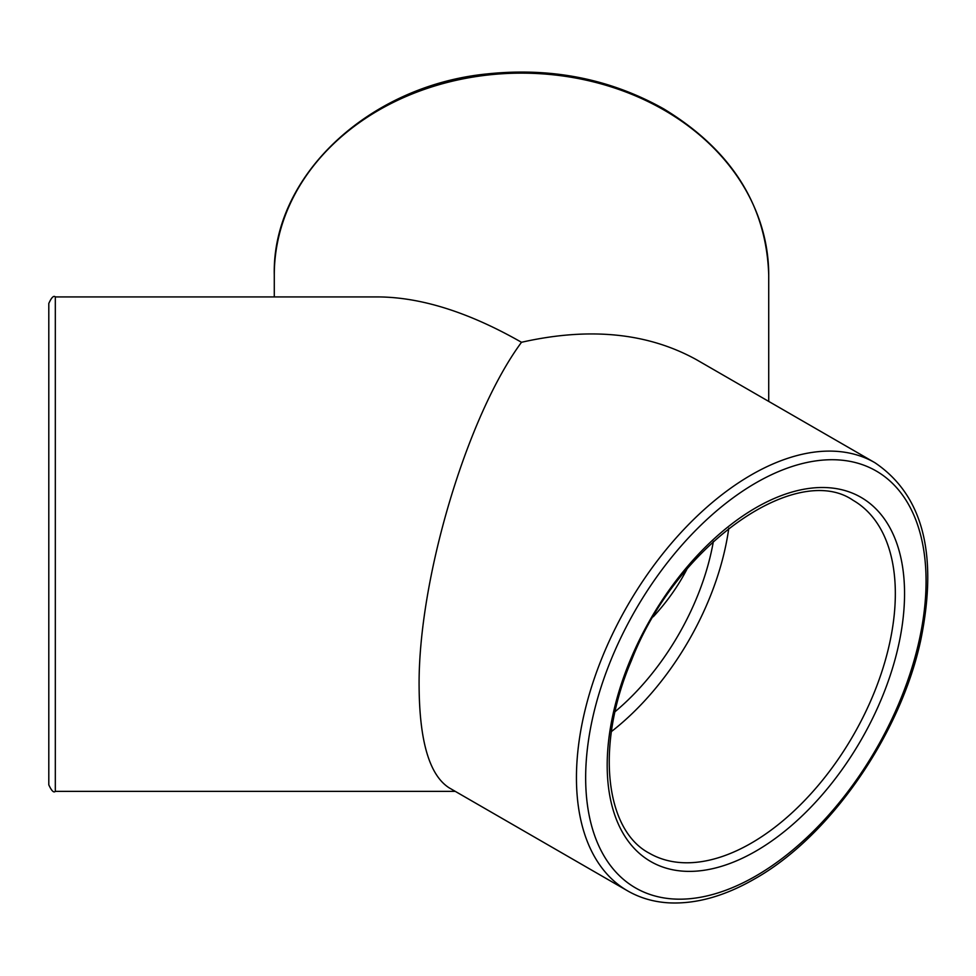<?xml version="1.0" encoding="UTF-8"?>
<svg xmlns="http://www.w3.org/2000/svg" width="976" height="976" viewBox="0 0 976 976"><rect width="100%" height="100%" fill="white"/><g stroke="black" fill="none" stroke-linecap="round" stroke-linejoin="round"><path stroke-width="1.46" d="M627.641 890.881L449.094 787.803C429.562 775.249 419.558 741.601 419.107 686.872C417.96 580.574 466.772 416.313 521.501 342.283C589.321 326.972 647.588 332.743 696.315 359.607L874.862 462.685A247.221 142.728 -60 0 0 627.641 605.425A247.221 142.728 -60 0 0 627.641 890.881C640.061 898.005 653.847 902.007 669.011 902.861C696.071 904.154 724.582 896.188 754.521 878.961C829.905 836.713 900.848 734.342 920.929 639.28C938.156 553.904 922.796 495.039 874.862 462.685M55.315 296.924L55.315 791.365C53.704 793 51.533 790.828 48.8 784.838L48.8 303.438C51.508 297.46 53.68 295.289 55.315 296.924L378.773 296.924C421.681 297.363 469.261 312.491 521.501 342.283M687.031 568.996C678.393 585.771 667.145 601.692 653.273 616.759M713.371 541.412A183.378 105.872 -60 0 1 615.075 711.663M728.779 528.272A203.752 117.632 -60 0 1 611.403 731.573M274.28 274.988A247.221 201.849 -0 0 1 521.501 73.139A247.221 201.849 -0 0 1 768.722 274.988C766.441 205.424 731.439 150.048 663.741 108.885C610.159 78.812 551.208 67.161 486.865 73.944C368.586 85.62 271.926 176.241 274.28 274.988L274.28 296.924M755.863 875.984A240.694 138.97 -60 0 1 608.463 666.279A240.694 138.97 -60 0 1 903.264 496.089A240.694 138.97 -60 0 1 755.863 875.984M755.863 851.133A210.267 121.402 -60 0 1 627.104 667.95A210.267 121.402 -60 0 1 884.634 519.269A210.267 121.402 -60 0 1 755.863 851.133M751.252 843.154A203.752 117.632 -60 0 1 649.382 853.244C605.132 830.295 595.092 745.542 631.301 660.837C676.246 544.242 796.721 461.197 853.134 500.334A203.752 117.632 -60 0 1 884.366 663.607A203.752 117.632 -60 0 1 751.252 843.154M768.722 274.988L768.722 401.404M55.315 791.365L455.267 791.365"/></g></svg>
